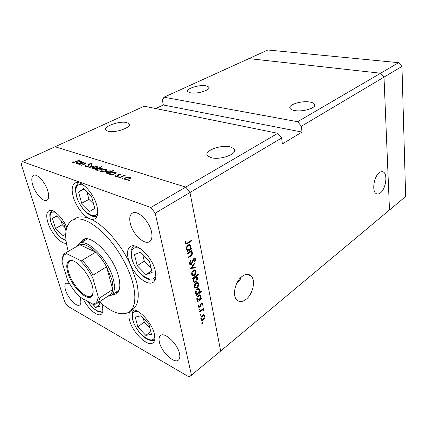 <?xml version="1.0" encoding="UTF-8"?>
<svg xmlns="http://www.w3.org/2000/svg" width="427" height="427" viewBox="0 0 427 427"><rect width="100%" height="100%" fill="white"/><g stroke="black" fill="none" stroke-linecap="round" stroke-linejoin="round"><path stroke-width="0.64" d="M301.398 126.243L301.996 132.071L282.354 143.936L281.649 137.985L189.978 192.502L185.756 187.095L150.848 207.49L22.321 161.646L21.35 164.587L64.787 302.049L67.802 306.223L189.188 377.004L220.668 351.037L189.978 192.502L220.668 351.037L389.488 210.004L384.001 77.116L380.617 73.22L297.635 121.711L301.398 126.243L384.001 77.116L389.488 210.004L405.65 196.505L401.951 66.447L398.653 62.678L267.852 49.996L248.914 58.611L380.617 73.22L384.001 77.116L401.951 66.447M297.635 121.711L164.011 97.212L248.914 58.611L380.617 73.22L398.653 62.678M309.73 102.026C312.158 102.421 313.738 103.104 314.475 104.071C317.597 107.519 303.277 112.258 294.646 110.545C292.383 110.145 290.899 109.499 290.184 108.597C287.019 105.095 301.056 100.446 309.73 102.026M205.851 85.795L208.734 86.953C211.76 89.606 197.621 94.287 190.634 92.867L187.944 91.773C184.928 89.062 198.838 84.477 205.851 85.795M126.707 122.592L128.815 123.547C133.288 126.766 115.471 133.491 108.063 131.254L106.174 130.384C101.711 127.059 119.272 120.499 126.707 122.592M240.743 277.609C240.412 279.931 239.205 281.59 237.124 282.594M230.27 146.909L234.012 148.724C239.189 153.192 220.828 160.541 211.189 157.686L207.816 156.026C202.553 151.436 220.594 144.257 230.27 146.909M380.366 192.94C385.821 189.044 387.972 174.179 383.345 172.012C382.16 171.366 380.841 171.574 379.395 172.636C373.913 176.324 371.645 191.355 376.182 193.596C377.441 194.338 378.834 194.12 380.366 192.94M246.016 299.402C252.773 294.374 255.896 280.742 251.316 276.136C248.904 273.702 245.872 273.76 242.226 276.317C235.496 281.035 232.107 294.715 236.467 299.514C239.013 302.263 242.194 302.225 246.016 299.402M164.011 97.212L162.361 100.083L163.349 104.999L155.738 108.533M191.509 375.397L155.209 213.174L189.978 192.502L185.756 187.095L55.078 146.749L144.251 106.2L277.801 133.299L281.649 137.985M22.321 161.646L55.078 146.749L185.756 187.095L277.801 133.299M301.996 132.071L163.349 104.999M237.513 281.884L238.955 281.356M87.45 238.944L79.278 243.652C87.001 237.743 108.559 259.717 113.256 278.996C115.349 287.366 114.676 292.805 111.25 295.319L107.828 296.274M111.933 294.865L116.384 293.867C120.024 291.203 120.766 285.482 118.621 276.707C113.795 256.44 91.084 233.441 82.87 239.702L79.988 243.241M84.786 238.997L83.441 241.244M99.459 301.793C111.741 312.81 121.652 316.226 129.194 312.046C135.108 307.627 136.378 298.185 133.01 283.715C128.874 267.43 117.596 247.671 104.898 234.588C91.223 221.266 80.367 216.446 72.323 220.124C65.214 225.008 63.847 235.405 68.229 251.311M129.194 312.046L132.503 309.74C138.46 305.294 139.784 295.852 136.469 281.42L130.448 264.74C135.711 276.6 147.934 286.234 153.197 282.247C155.786 280.32 156.474 276.515 155.252 270.835C152.455 257.139 136.475 241.858 130.358 246.63C127.529 248.658 126.824 252.667 128.249 258.655L130.448 264.74C120.894 243.737 103.083 223.919 89.643 218.677C91.736 219.531 93.508 219.569 94.949 218.789C97.879 216.873 98.52 212.539 96.881 205.782C93.743 192.929 80.714 179.489 75.141 183.06C71.987 185.078 71.341 189.599 73.193 196.639C75.728 205.921 83.404 216.238 89.643 218.677C84.018 216.42 79.427 216.259 75.862 218.192L72.323 220.124M130.118 311.4C128.703 313.237 128.511 316.172 129.552 320.202C132.429 332.462 147.758 347.445 153.031 342.774C154.926 341.226 155.353 338.232 154.323 333.781C151.788 322.134 137.526 307.477 131.735 310.28M83.148 298.799C87.813 308.684 97.537 317.149 101.247 314.283C103.094 312.884 103.393 309.853 102.144 305.182L101.701 303.768M66.783 227.522C62.449 217.076 52.895 208.221 48.934 210.751C46.436 212.406 46.079 216.286 47.856 222.392C50.952 233.03 61.307 244.74 66.366 243.118M32.74 185.019C31.251 179.895 31.55 176.687 33.626 175.38C37.101 173.282 45.353 182.276 47.797 190.944C49.185 195.94 48.886 199.062 46.901 200.316C43.378 202.462 35.265 193.612 32.74 185.019M159.452 342.369C158.673 339.038 159.031 336.759 160.52 335.531C164.587 331.614 177.595 343.794 179.5 353.529C180.183 356.705 179.831 358.883 178.443 360.073C174.248 364.055 161.475 351.981 159.452 342.369M69.441 283.507L66.041 283.149C64.642 284.174 64.477 286.48 65.544 290.077C67.834 298.025 76.652 307.376 79.705 304.969C81.039 303.981 81.21 301.74 80.217 298.249L79.769 296.92M151.494 231.765C149.322 220.999 137.371 209.561 132.317 213.169C129.808 214.872 129.135 218.288 130.299 223.417C132.621 234.076 144.363 245.349 149.525 241.618C151.863 239.979 152.519 236.697 151.494 231.765M187.57 253.835L187.442 253.2L191.798 250.27L191.926 250.905L191.147 251.434L192.017 251.935L192.396 252.811C192.486 254.348 191.883 255.485 190.591 256.216L188.366 257.721L188.238 257.091L191.259 254.962L191.846 253.062L191.574 252.432L190.341 252.085L187.57 253.835M191.397 264.43L189.695 264.265L189.391 263.544L190.25 260.534L190.672 260.918L189.994 263.128L190.228 263.667L191.275 263.801L193.063 259.563L193.879 258.565L195.299 258.666L195.587 259.338L194.968 261.863L194.493 261.548L194.974 259.68L194.792 259.248L194.029 259.168L191.397 264.43L189.759 263.742L189.983 263.566M190.586 268.535L194.392 263.165L194.531 263.838L191.744 267.676L195.198 267.179L195.336 267.846L190.586 268.535M193.388 270.312L195.038 269.939L195.742 270.43L196.121 271.348L195.806 273.734L194.434 275.479L192.086 275.362L191.712 274.454C191.504 272.789 192.059 271.412 193.388 270.312M195.95 282.936L197.578 282.535L198.288 283.026L198.646 283.902L198.331 286.25L196.975 288.001L194.643 287.905L194.296 287.045C194.093 285.412 194.643 284.046 195.95 282.936M200.679 298.783L201.443 298.217L201.56 298.804L197.423 301.884L197.301 301.297L198.021 300.763L197.167 300.229L196.826 299.391C196.639 297.774 197.194 296.407 198.486 295.287C199.436 294.651 200.204 294.689 200.791 295.404L201.122 296.231L200.679 298.783L200.306 298.612M201.731 323.303L202.088 322.417L202.595 322.422L202.302 323.469L201.731 323.303M202.489 315.147L204.058 314.678L205.083 315.927L204.773 318.2L203.465 319.946C202.515 320.624 201.752 320.613 201.176 319.919L200.882 319.166C200.695 317.613 201.229 316.274 202.489 315.147M200.044 315.078L200.402 314.187L200.914 314.197L200.621 315.254L200.044 315.078M199.521 312.105L199.398 311.529L203.492 308.422L203.61 308.999L203.006 309.452L203.78 309.762L203.871 310.691L203.375 310.701L203.311 310.157L202.323 310.093L199.521 312.105M198.982 309.89L199.34 308.999L199.852 309.009L199.558 310.071L198.982 309.89M201.293 303.223L202.451 303.213L202.27 305.257L201.838 305.129L202.035 303.805L201.432 303.789L199.809 307.21L198.507 307.173L198.614 304.942L199.078 305.043L198.945 306.586L199.665 306.645L201.293 303.223M199.388 292.58L201.859 290.766L201.976 291.358L196.142 295.644L196.025 295.052L196.746 294.523L195.892 293.989L195.545 293.13C195.352 291.497 195.908 290.12 197.21 289.004C198.16 288.38 198.934 288.422 199.521 289.138L199.868 289.986L199.388 292.58L199.025 292.42M193.479 278.249L192.694 278.81L192.566 278.201L198.512 273.985L198.63 274.593L196.169 276.344L197.05 276.893L197.413 277.763C197.605 279.413 197.044 280.79 195.742 281.9C194.781 282.525 193.997 282.471 193.388 281.74L193.025 280.865L193.479 278.249L192.871 277.988M190.575 248.727L191.381 248.188L191.509 248.824L187.143 251.749L187.01 251.108L187.773 250.601L186.935 250.062L186.498 249.037C186.289 247.292 186.871 245.877 188.232 244.799L190.591 245.013L191.034 246.037L190.575 248.727L190.154 248.557M185.846 242.846L185.996 243.187L187.608 242.814L191.595 240.187L191.723 240.828L187.677 243.497L185.494 243.881L185.217 243.219L185.558 241.02L186.103 241.095L185.846 242.846L185.174 242.584M79.545 164.625L79.155 164.496L83.617 162.324L84.007 162.447L83.206 162.836L85.571 162.927C85.843 163.344 85.4 163.797 84.247 164.294L81.568 165.286L84.642 163.738L84.69 163.045L82.422 163.269L79.545 164.625M88.357 166.263L85.416 166.669L85.138 166.535L85.411 165.569L86.094 165.537L86.051 166.359L87.962 166.13L88.405 165.783L88.677 164.395L89.355 163.856L92.131 163.632L92.04 164.395L91.298 164.464L91.207 163.803L89.782 163.973L88.357 166.263M88.864 167.667L91.789 164.939L92.227 165.078L90.06 167.048L94.858 165.922L88.864 167.667M93.246 167.251L95.29 166.605L97.303 166.642L97.836 167.421L96.699 168.371L92.248 168.772C91.837 168.334 92.168 167.827 93.246 167.251L93.332 167.565M101.813 170.021L103.878 169.364L105.928 169.407L106.499 170.202L105.368 171.174L100.831 171.574C100.409 171.12 100.74 170.603 101.813 170.021L101.898 170.352M115.354 173.191L116.63 172.898L112.093 175.251L111.655 175.113L112.44 174.702L109.702 174.467C109.248 173.997 109.568 173.458 110.652 172.86L114.831 172.257L115.279 172.476L115.434 173.517M128.575 180.706L128.671 180.285L129.728 180.199L128.575 180.706M125.671 177.739L127.796 177.045L129.957 177.098L130.625 177.952L129.52 178.982L125.239 179.618L124.748 179.372C124.3 178.886 124.609 178.342 125.671 177.739L125.762 178.107M121.999 178.555L122.101 178.144L123.141 178.054L121.999 178.555M119.864 177.792L119.416 177.643L123.963 175.246L124.412 175.39L123.745 175.743L125.623 175.844L123.04 176.186L119.864 177.792M118.028 177.258L118.135 176.853L119.165 176.762L118.028 177.258M118.284 174.36L120.377 174.035L120.66 174.664L118.749 174.488L118.514 175.7L117.98 176.121L115.306 176.319L115.199 175.812L115.909 175.684L116.144 176.17L117.516 175.993L117.751 174.776L118.284 174.36L118.573 175.55M110.732 171.734L113.417 170.357L113.849 170.49L107.508 173.757L107.081 173.618L107.866 173.213L105.159 172.983C104.711 172.519 105.037 171.99 106.12 171.392L110.267 170.795L110.678 170.997L110.812 172.054M96.534 169.476L95.285 169.765L101.589 166.594L102 166.727L99.384 168.046L102.064 168.238C102.496 168.686 102.176 169.204 101.098 169.786L96.982 170.384L96.587 170.192L96.534 169.476L96.748 170.288M81.509 162.308L82.721 162.036L78.264 164.203L77.874 164.08L78.648 163.701L76.155 163.525C75.744 163.098 76.091 162.602 77.186 162.036L81.125 161.459L81.488 161.636L81.584 162.591M73.556 162.287L80.137 159.901L76.043 161.876L72.91 162.586L72.585 161.908L73.279 161.758L73.657 162.66M155.209 213.174L150.848 207.49M115.258 292.671L117.868 292.474M111.25 295.319L119.106 290.109M128.778 180.738L128.671 180.285M129.691 180.45L129.621 180.146M127.865 177.344L127.796 177.045M130.283 178.459L129.957 177.098M129.055 178.838L129.755 177.573L129.402 177.397L126.125 177.888L125.442 179.137L129.055 178.838L129.135 179.169M125.906 179.751L125.8 179.313M122.207 178.587L122.101 178.144M123.109 178.299L123.04 178.006M124.049 175.582L123.963 175.246M118.242 177.29L118.135 176.853M119.138 176.997L119.069 176.714M120.537 174.686L120.377 174.035M115.327 176.33L115.199 175.812M116.24 176.554L116.144 176.17M117.59 176.298L117.516 175.993M117.932 176.148L117.825 175.727M117.953 176.137L117.841 175.678M118.065 176.073L117.751 174.776M116.272 173.084L116.192 172.759M112.525 175.027L112.44 174.702M110.737 173.207L110.652 172.86M115.178 173.65L114.831 172.257M113.918 173.933L114.639 172.721L114.287 172.545L111.079 173.004L110.385 174.237L113.918 173.933L113.998 174.264M110.806 174.814L110.7 174.392M113.497 170.672L113.417 170.357M107.946 173.533L107.866 173.213M106.206 171.734L106.12 171.392M110.609 172.161L110.267 170.795M109.339 172.455L110.07 171.248L109.723 171.078L106.542 171.537L105.837 172.754L109.339 172.455L109.419 172.775M106.254 173.325L106.147 172.908M103.948 169.636L103.878 169.364M106.227 170.587L105.928 169.407M104.941 171.035L105.682 169.834L105.373 169.684L102.229 170.159L101.503 171.344L104.941 171.035L105.015 171.339M101.92 171.91L101.813 171.499M101.663 166.898L101.589 166.594M101.957 169.204L101.658 168.035M97.964 168.761L97.212 169.946L97.532 170.101L100.681 169.652L101.396 168.462L97.964 168.761M97.639 170.512L97.532 170.101M100.756 169.946L100.681 169.652M95.36 166.872L95.29 166.605M97.596 167.763L97.303 166.642M96.288 168.238L97.041 167.058L96.753 166.914L93.652 167.384L92.91 168.548L96.288 168.238L96.363 168.526M93.31 169.097L93.203 168.692M91.906 165.372L91.789 164.939M85.726 166.743L85.411 165.569M86.158 166.77L86.051 166.359M88.037 166.407L87.962 166.13M88.512 166.183L88.405 165.783M89.04 165.756L88.677 164.395M89.446 164.198L89.355 163.856M92.088 164.32L91.874 163.509M83.692 162.602L83.617 162.324M85.501 163.541L85.304 162.799M84.722 164.048L84.642 163.738M82.406 162.191L82.331 161.908M78.723 163.979L78.648 163.701M77.26 162.324L77.186 162.036M81.45 162.655L81.125 161.459M80.095 162.997L80.879 161.87L80.586 161.726L77.565 162.164L76.812 163.306L80.095 162.997L80.175 163.274M77.17 163.819L77.068 163.434M79.828 160.05L79.753 159.778M72.755 162.516L72.585 161.908M73.508 162.666L73.364 162.153M202.19 322.353L202.66 322.582M201.72 323.18L202.302 323.469M203.353 314.694L203.492 315.163L205.083 315.927M204.362 317.998L204.773 318.2M202.878 319.658L203.465 319.946M201.608 319.353L201.016 319.615M203.514 315.339L202.761 314.961M203.348 319.38L204.586 316.311L204.362 315.75L202.601 315.718L201.384 318.777L201.613 319.353L203.348 319.38M200.818 318.499L201.384 318.777M202.11 315.478L202.601 315.718M200.493 314.128L200.978 314.363M200.033 314.966L200.621 315.254M203.071 308.742L203.61 308.999M202.473 309.196L203.006 309.452M202.313 309.319L203.909 310.082M202.313 309.324L202.318 309.687M203.396 310.466L203.871 310.691M201.688 309.788L202.323 310.093M199.425 308.945L199.921 309.18M198.971 309.788L199.558 310.071M201.496 303.09L202.606 303.608M201.864 305.07L202.27 305.257M200.941 303.56L201.432 303.789M200.647 304.024L201.09 304.232M200.338 305.006L200.802 305.225M199.964 306.303L200.396 306.511M198.299 306.495L199.809 307.21M198.299 306.058L198.833 306.308M201 298.542L201.56 298.804M197.669 299.759L197.125 300.165M197.365 300.453L198.021 300.763M199.308 294.876L199.516 295.495M200.226 295.82L201.122 296.231M199.425 295.543L198.683 295.153M199.366 299.759L200.621 296.616L200.354 295.97L198.598 295.879L197.343 299.033L197.605 299.674L199.366 299.759M196.762 298.767L197.343 299.033M198.069 295.639L198.598 295.879M201.405 291.102L201.976 291.358M196.415 293.53L195.854 293.936M196.116 294.23L196.746 294.523M198.032 288.604L198.256 289.26M198.993 289.591L199.868 289.986M198.133 289.276L197.397 288.882M198.101 293.525L199.361 290.365L199.089 289.703L197.322 289.607L196.062 292.773L196.335 293.434L198.101 293.525M195.481 292.506L196.062 292.773M196.788 289.367L197.322 289.607M196.804 282.525L197.028 283.186M197.77 283.512L198.646 283.902M197.888 286.053L198.331 286.25M196.292 287.691L196.975 288.001M195.155 287.414L194.509 287.686M196.895 283.197L196.153 282.802M196.852 287.403L198.133 284.27L197.866 283.629L196.068 283.544L194.813 286.666L195.086 287.328L196.852 287.403M194.221 286.4L194.813 286.666M195.523 283.298L196.068 283.544M198.021 274.331L198.63 274.593M195.555 276.082L196.169 276.344M195.417 276.178L195.763 276.952M194.216 277.032L194.824 277.294L193.548 280.491L193.831 281.169L195.619 281.297L196.89 278.116L196.591 277.406L197.413 277.763M195.022 281.58L195.742 281.9M193.943 281.302L193.287 281.585M195.577 276.968L194.861 276.579M192.956 280.229L193.548 280.491M196.591 277.406L194.824 277.294M194.232 269.917L194.482 270.601M195.283 270.99L196.121 271.348M195.347 273.536L195.806 273.734M193.703 275.164L194.434 275.479M192.63 274.897L191.963 275.175M194.296 270.601L193.559 270.2M194.306 274.871L195.603 271.716L195.32 271.038L193.506 270.931L192.235 274.081L192.529 274.774L194.306 274.871M191.638 273.819L192.235 274.081M192.935 270.686L193.506 270.931M194.05 263.64L194.531 263.838M191.269 267.478L191.744 267.676M194.12 267.334L195.336 267.846M190.143 260.7L190.672 260.918M189.337 262.851L189.994 263.128M193.917 258.538L195.587 259.338M193.463 258.938L194.029 259.168M192.897 259.958L193.362 260.15M192.481 261.287L192.967 261.484M191.253 250.638L191.926 250.905M190.474 251.161L191.147 251.434M190.351 251.247L190.72 252.015M191.627 252.501L192.396 252.811M190.565 252.026L189.785 251.626M189.567 251.77L190.341 252.085M190.832 248.557L191.509 248.824M187.581 249.694L186.967 250.105M187.373 250.441L187.773 250.601M189.006 244.452L189.326 245.157M190.245 245.728L191.034 246.037M186.567 249.309L187.202 249.187M189.044 245.167L188.302 244.751M189.193 249.651C190.239 248.818 190.677 247.735 190.501 246.406L190.148 245.6L188.355 245.44C187.325 246.283 186.887 247.372 187.042 248.701L187.394 249.496L189.193 249.651M186.428 248.455L187.042 248.701M187.731 245.199L188.355 245.44M191.024 240.561L191.723 240.828M185.692 243.064L185.243 243.326M185.238 242.082L185.836 242.317M145.933 274.598L152.129 272.495L149.445 261.175L140.488 252.149L134.462 254.577L137.222 265.701L145.933 274.598L151.718 270.755M142.65 254.327L144.294 261.137L151.062 267.98M144.294 261.137L137.222 265.701M66.009 231.007L63.767 223.454L56.513 215.848L52.446 218.469L55.489 228.45L62.577 235.966L65.731 234.188M61.034 220.588L62.278 224.746L65 227.612M62.278 224.746L55.489 228.45M56.802 216.147L52.446 218.469M89.702 211.408L94.783 208.397L91.693 196.932L83.473 188.691L78.557 192.011L81.69 203.263L89.702 211.408M87.023 192.251L88.965 199.388L93.62 204.069M88.965 199.388L81.69 203.263M83.98 189.198L78.557 192.011M92.558 304.019L95.691 307.435L100.233 306.116L99.064 302.049M99.827 304.697L95.691 307.435M145.794 335.382L151.473 334.368L149.007 324.515L140.798 315.825L135.268 317.117L137.793 326.826L145.794 335.382L150.8 331.683M143.381 318.558L144.289 322.139L149.904 328.096M144.289 322.139L137.793 326.826M67.866 272.832C65.87 265.786 66.591 261.703 70.023 260.577C75.841 258.735 88.944 273.355 92.189 285.578C93.55 290.499 93.476 293.989 91.97 296.05C87.658 302.433 71.779 286.843 67.866 272.832M73.455 261.014L70.877 260.838L69.804 261.249C67.402 262.968 67.055 266.784 68.768 272.698C72.318 285.332 86.169 299.85 91.271 295.948L92.115 295.169L93.107 292.783M98.098 296.477C98.269 297.502 98.77 298.025 99.603 298.046C99.272 300.683 98.343 302.513 96.817 303.533L109.787 294.982C111.362 293.931 112.344 292.084 112.733 289.442C113.118 286.629 112.771 283.224 111.698 279.221L106.542 266.758C103.414 261.127 99.811 256.259 95.723 252.16L79.737 244.73L66.27 252.533C65.886 253.11 66.073 253.526 66.842 253.787C63.586 254.455 62.022 257.294 62.134 262.311L67.61 280.101C71.053 286.688 75.147 292.319 79.886 296.989L92.531 304.003C96.022 303.864 97.879 301.355 98.098 296.477L92.787 277.966C89.104 270.851 84.727 264.889 79.652 260.086L66.842 253.787M79.652 260.086L82.128 260.299L95.723 252.16C89.2 245.909 83.868 243.433 79.737 244.73L66.27 252.533M99.603 298.046L112.733 289.442L106.542 266.758L93.059 275.164L92.787 277.966M76.903 246.283L79.278 243.652M62.134 262.311L61.92 260.566M79.886 296.989L79.657 296.85C75.061 292.26 71.079 286.773 67.712 280.39L67.61 280.101M79.657 296.85L79.118 296.311M94.975 304.254L93.588 304.403L92.531 304.003M88.827 165.97L88.576 165.035M83.751 164.534L83.671 164.251M75.792 161.993L75.718 161.721M200.359 310.797L200.898 311.059M189.93 255.949L190.591 256.216M188.478 252.501L189.15 252.773M186.951 243.214L187.677 243.497M140.622 248.776C133.149 245.851 130.235 249.053 131.884 258.388C135.402 274.86 156.858 287.782 155.487 271.946M55.574 212.416C50.482 210.938 48.95 214.178 50.962 222.131C53.428 230.607 61.371 240.102 65.945 239.937M84.114 185.569C77.041 182.735 74.554 186.321 76.646 196.329C80.404 211.408 97.452 222.995 97.692 210.105M87.893 301.43C93.54 310.68 102.379 314.891 102.784 308.182M138.572 311.827C133.331 310.413 131.436 313.14 132.888 320.004C136.032 333.951 155.177 347.541 154.569 334.901M63.538 254.935L65.486 252.896C65 253.521 62.459 253.638 61.995 261.772M82.128 260.299C86.233 264.494 89.878 269.448 93.059 275.164M314.475 104.071L314.63 105.757M208.734 86.953L208.936 88.175M128.815 123.547L129.221 125.319M234.012 148.724L234.455 151.574M381.717 171.654L383.345 172.012M246.87 274.358L251.316 276.136M130.448 177.344L130.603 178.006M129.877 178.102L130.016 178.678M125.442 179.137L125.575 179.703M120.574 174.131L120.686 174.584M115.979 176.084L116.096 176.554M115.279 172.476L115.423 173.052M114.762 173.213L114.906 173.789M110.385 174.237L110.518 174.776M110.678 170.997L110.823 171.563M110.187 171.729L110.331 172.305M105.837 172.754L105.976 173.287M106.355 169.615L106.499 170.192M105.795 170.293L105.933 170.832M101.503 171.344L101.642 171.873M102.064 168.238L102.218 168.825M97.212 169.946L97.351 170.474M101.519 168.932L101.653 169.46M97.708 166.84L97.847 167.389M97.153 167.491L97.292 168.019M92.91 168.548L93.049 169.065M85.886 166.279L86.014 166.77M92.131 163.632L92.237 164.037M91.458 164.16L91.527 164.443M85.571 162.927L85.672 163.311M84.989 163.413L85.106 163.835M81.488 161.636L81.621 162.121M80.986 162.271L81.135 162.81M76.812 163.306L76.945 163.792M73.423 162.223L73.545 162.666M204.779 315.158L203.706 314.64M201.613 319.353L200.85 318.98M203.78 309.762L203.129 309.452M202.873 309.954L202.014 309.543M201.736 303.666L201.112 303.373M198.945 306.586L198.288 306.276M202.451 303.213L201.902 302.957M200.791 295.404L199.548 294.833M197.605 299.674L196.815 299.306M199.521 289.138L198.251 288.567M196.335 293.434L195.534 293.066M198.288 283.026L197.055 282.482M195.086 287.328L194.28 286.965M197.05 276.893L195.427 276.194M193.831 281.169L193.02 280.811M195.742 270.43L194.445 269.88M192.529 274.774L191.707 274.422M190.228 263.667L189.348 263.304M195.299 258.666L194.445 258.319M194.306 259.045L193.623 258.767M192.017 251.935L190.373 251.273M190.591 245.013L189.108 244.431M187.394 249.496L186.524 249.149M185.996 243.187L185.174 242.867M133.811 245.899C133.037 246.39 132.285 247.532 131.543 249.331C130.833 249.752 130.865 252.72 131.649 258.239C133.566 264.873 137.11 270.622 142.282 275.479C144.774 277.625 147.422 279.093 150.229 279.888C152.69 280.181 154.377 280.016 155.284 279.386M51.79 210.527L50.311 212.892C49.5 213.713 49.671 216.767 50.824 222.045C52.078 225.947 54.005 229.651 56.599 233.153C58.291 235.88 63.1 239.969 66.009 240.529M78.461 182.697L76.252 185.734C75.253 187.106 75.323 190.602 76.465 196.228C78.194 201.891 81.034 206.871 84.978 211.178C86.532 212.956 88.859 214.589 91.96 216.078C94.26 216.708 95.958 216.772 97.062 216.27M87.748 301.35C90.828 306.218 94.26 309.591 98.05 311.48C100.601 312.265 102.149 312.42 102.699 311.956M133.816 310.055C132.957 311.662 131.142 312.02 132.68 319.85C135.108 327.381 139.399 333.492 145.548 338.184C151.868 341.846 152.914 340.468 154.638 340.111M70.877 260.838L70.023 260.577M71.079 260.491L70.626 260.764M108.399 295.895L109.259 296.135M77.495 245.941L77.666 245.066M93.588 304.403C95.488 304.205 96.561 303.917 96.817 303.533M92.515 295.142L92.072 295.431M92.115 295.169L91.97 296.05"/></g></svg>
